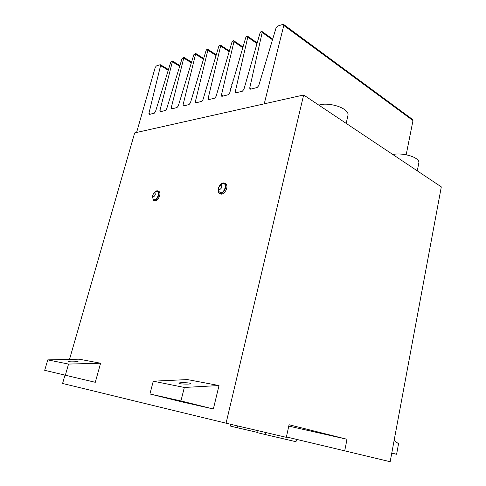 <?xml version="1.0" encoding="UTF-8"?>
<svg xmlns="http://www.w3.org/2000/svg" width="486" height="486" viewBox="0 0 486 486"><rect width="100%" height="100%" fill="white"/><g stroke="black" fill="none" stroke-linecap="round" stroke-linejoin="round"><path stroke-width="0.73" d="M64.723 375.028L73.69 377.197L64.723 375.028M68.569 361.675L67.991 361.438C67.676 360.904 77.317 361.134 77.505 361.463L78.106 361.706C78.428 362.246 68.726 362.003 68.569 361.675M175.835 400.051L186.126 402.542L175.835 400.051M179.984 383.648L178.86 383.181C178.733 382.397 188.987 382.719 189.68 383.156L190.846 383.63C190.986 384.42 180.64 384.092 179.984 383.648M153.497 196.866C152.294 195.706 152.665 194.376 154.603 192.869C155.812 194.023 155.441 195.354 153.497 196.866M154.548 199.782L153.114 198.847C151.905 195.323 153.035 192.887 156.516 191.539L157.008 191.448C160.167 191.205 157.677 199.667 154.548 199.782M156.37 191.575L157.008 191.448M154.445 192.553C155.836 190.925 157.063 190.427 158.12 191.053C159.001 191.83 159.189 193.24 158.685 195.287C157.197 199.211 155.399 200.846 153.303 200.196L152.561 196.702M158.57 191.265L159.098 191.508C159.979 192.286 160.173 193.695 159.669 195.737C158.181 199.661 156.389 201.295 154.287 200.639L153.837 200.439M220.826 185.202C222.394 186.46 222.017 187.936 219.69 189.631C218.129 188.374 218.506 186.897 220.826 185.202M222.442 183.836L223.384 183.641C227.248 183.392 224.629 192.717 220.778 192.887L218.785 191.478C217.764 187.675 219.101 185.093 222.801 183.744L223.384 183.641M219.593 185.761C221.476 183.179 223.244 182.365 224.89 183.325C225.881 184.237 226.13 185.743 225.65 187.857C223.918 192.401 221.725 194.193 219.077 193.228C218.068 192.316 217.813 190.798 218.299 188.671L218.524 187.93M225.176 183.471L225.905 183.842C226.962 185.257 227.217 186.764 226.67 188.368C226.628 190.342 222.631 195.706 220.091 193.732L219.812 193.592M392.888 154.56C398.909 152.859 411.15 154.979 416.204 158.618C418.203 160.016 419.09 161.352 418.877 162.634L417.28 170.841M318.889 105.164C324.691 102.728 338.031 104.921 344.246 109.386C347.095 111.391 348.347 113.311 348 115.158L346.19 123.389M69.504 359.403L134.677 132.903L303.647 94.995L441.306 186.879L390.167 461.7L286.418 436.944M303.647 94.995L226.069 423.203L286.333 437.339L289.073 424.746L347.016 439.277L344.665 451.026M44.694 370.326L47.768 359.877L79.157 359.19L100.596 363.23L95.292 382.3L44.694 370.326L95.292 382.3M64.936 375.271L62.579 383.472L226.069 423.203M180.932 400.962L184.328 387.457L153.272 381.182L187.408 379.584L219.01 385.538L213.354 408.975L180.932 400.962L149.931 393.988L181.819 401.849L213.354 408.975M257.653 432.467L237.223 427.723L237.642 425.918M296.49 439.38L295.986 441.731L257.592 432.728L258.048 430.705M265.089 434.569L265.556 432.467M347.016 439.277L288.775 426.113M237.223 427.723L230.309 426.022L230.716 424.29M153.272 381.182L149.931 393.988M184.328 387.457L219.01 385.538M47.768 359.877L68.55 364.075L65.416 374.985M68.55 364.075L100.596 363.23M394.122 440.444L398.538 443.754L396.6 454.276L391.771 453.086M391.752 453.159L396.6 454.276M136.59 132.471L155.216 67.457L156.364 65.956L160.101 64.729L160.471 64.778L160.568 65.628L148.923 113.396L149.056 114.398L154.202 113.268L155.453 111.713L170.683 62.354L172.257 60.92L172.36 61.807L159.888 110.595L160.022 111.646L160.404 111.713L165.368 110.474L166.662 108.888L182.019 58.648L183.647 57.184L183.757 58.077L171.266 107.728L171.4 108.791L171.813 108.864L176.971 107.576L178.295 105.954L193.78 54.803L195.475 53.314L195.585 54.213L183.076 104.751L183.222 105.82L183.659 105.899L189.018 104.557L190.391 102.904L205.997 50.811C206.526 49.578 207.109 49.074 207.753 49.293L207.868 50.198L195.36 101.653L195.512 102.734L195.98 102.819L201.556 101.428L202.96 99.733L218.688 46.68C219.229 45.398 219.842 44.876 220.523 45.113L220.644 46.024L208.136 98.433L208.294 99.521L208.792 99.618L214.599 98.166L216.051 96.435L231.901 42.361C232.46 41.049 233.092 40.514 233.802 40.769L233.93 41.681L221.44 95.08L221.604 96.173L222.138 96.277L228.183 94.764L229.684 92.996L230.759 89.272L230.461 88.738L231.16 87.899L231.895 85.36L231.597 84.831L232.29 83.987L233.025 81.448L232.727 80.925L233.42 80.081L234.155 77.553L233.857 77.031L234.55 76.187L245.649 37.872C246.226 36.511 246.888 35.97 247.635 36.243L247.763 37.161L235.297 91.581L235.473 92.686L236.038 92.802L242.344 91.228L243.893 89.412L259.98 33.17C260.581 31.778 261.274 31.232 262.039 31.529L262.179 32.453L249.749 87.936L249.932 89.053L250.539 89.175L257.124 87.529L258.71 85.718L276.072 27.872L277.561 26.129L282.98 24.349L283.654 24.458L283.781 25.448L264.238 103.834M412.632 119.544L412.991 120.564L406.175 154.797M265.174 103.627L264.469 103.184M168.259 70.221L160.568 65.628M150.429 114.21L148.923 113.396M179.686 66.272L172.36 61.807M161.449 111.452L159.888 110.595M191.363 62.803L183.757 58.077M172.834 108.609L171.266 107.728M203.482 59.213L195.585 54.213M184.662 105.65L183.076 104.751M216.076 55.501L207.868 50.198M196.952 102.576L195.36 101.653M229.173 51.656L220.644 46.024M209.739 99.381L208.136 98.433M242.806 47.677L233.93 41.681M223.044 96.052L221.44 95.08M257.009 43.552L247.763 37.161M236.913 92.583L235.297 91.581M272.5 39.773L262.179 32.453M251.377 88.968L249.749 87.936M412.991 120.564L283.781 25.448M224.89 183.325L225.905 183.842M168.46 69.559L160.471 64.778M179.899 65.58L172.257 60.92M191.569 62.111L183.647 57.184M203.689 58.52L195.475 53.314M216.282 54.809L207.753 49.293M229.374 50.969L220.523 45.113M243.006 46.99L233.802 40.769M257.203 42.871L247.635 36.243M272.701 39.099L262.039 31.529M412.784 119.653L283.654 24.458M158.12 191.053L159.098 191.508"/></g></svg>
